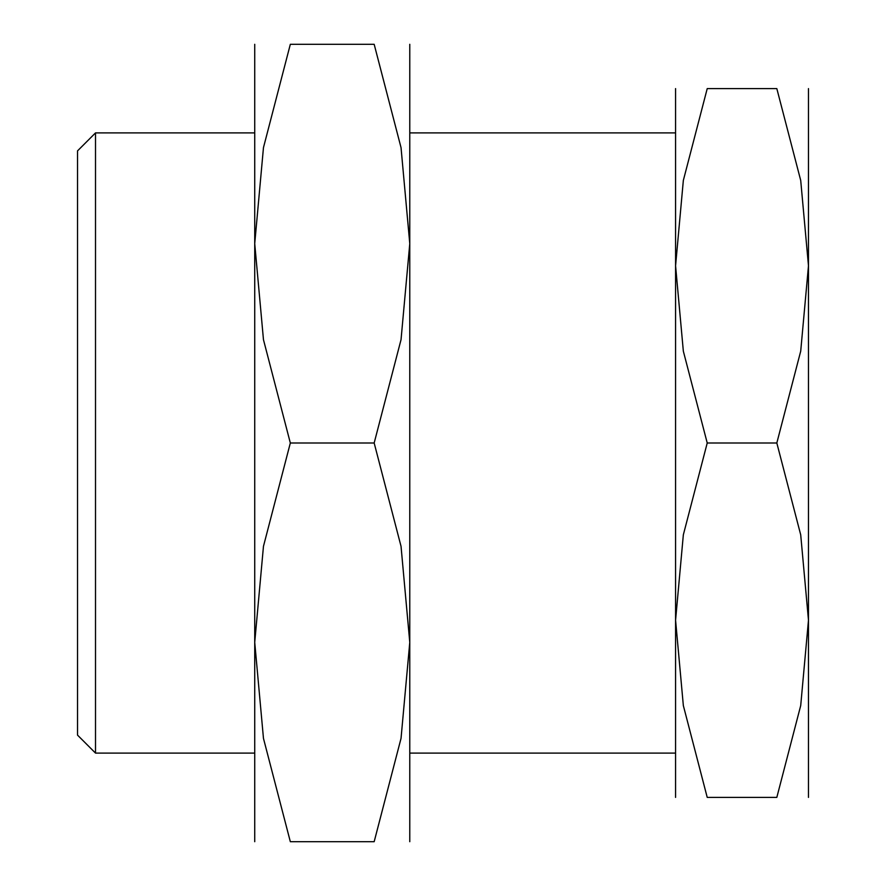 <?xml version="1.0" encoding="UTF-8"?>
<svg xmlns="http://www.w3.org/2000/svg" width="886" height="886" viewBox="0 0 886 886"><rect width="100%" height="100%" fill="white"/><g stroke="black" fill="none" stroke-linecap="round" stroke-linejoin="round"><path stroke-width="1.33" d="M95.511 753.1L77.525 735.114L77.525 150.886L95.511 132.9L95.511 753.1L254.725 753.1M675.575 88.6L675.575 620.2L683.339 534.834L707.227 443L683.339 351.166L675.575 265.8L683.339 180.434L707.227 88.6L776.823 88.6L800.711 180.434L808.475 265.8L808.475 797.4M808.475 88.6L808.475 265.8L800.711 351.166L776.823 443L800.711 534.834L808.475 620.2L800.711 705.566L776.823 797.4L707.227 797.4L683.339 705.566L675.575 620.2L675.575 797.4M707.294 797.4C664.843 797.4 664.843 797.4 707.294 797.4M707.294 88.6C664.843 88.6 664.843 88.6 707.294 88.6M776.756 88.6C819.207 88.6 819.207 88.6 776.756 88.6M776.756 797.4C819.207 797.4 819.207 797.4 776.756 797.4M707.227 443L776.823 443M675.575 753.1L409.775 753.1L409.775 642.35L401.037 738.381L374.169 841.7L290.331 841.7L263.463 738.381L254.725 642.35L263.463 546.319L290.331 443L263.463 339.681L254.725 243.65L263.463 147.619L290.331 44.3L374.169 44.3L401.037 147.619L409.775 243.65L409.775 443L409.775 243.65L401.037 339.681L374.169 443L401.037 546.319L409.775 642.35L409.775 443L409.775 841.7M254.725 44.3L254.725 841.7M290.409 841.7C242.653 841.7 242.653 841.7 290.409 841.7M290.409 44.3C242.653 44.3 242.653 44.3 290.409 44.3M409.775 44.3L409.775 243.65M374.091 44.3C421.847 44.3 421.847 44.3 374.091 44.3M374.091 841.7C421.847 841.7 421.847 841.7 374.091 841.7M290.331 443L374.169 443M95.511 132.9L254.725 132.9M409.775 132.9L675.575 132.9"/></g></svg>
